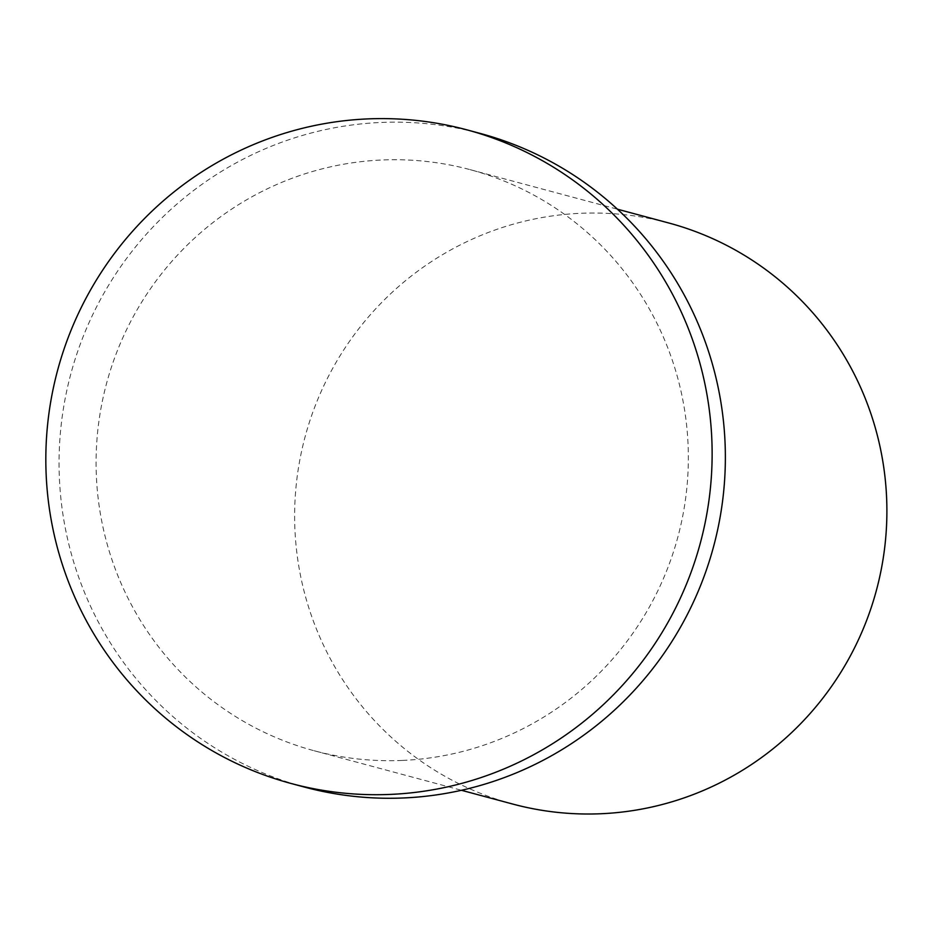 <?xml version="1.0" encoding="UTF-8"?>
<svg xmlns="http://www.w3.org/2000/svg" width="933" height="933" viewBox="0 0 933 933"><rect width="100%" height="100%" fill="white"/><g stroke="black" fill="none" stroke-linecap="round" stroke-linejoin="round"><path stroke-width="0.7" stroke-dasharray="4.67 3.5" d="M512.765 804.059A300.834 295.796 105 0 1 305.091 436.819A300.834 295.796 105 0 1 668.774 222.987M304.461 787.079A338.434 332.766 105 0 1 70.826 373.923A338.434 332.766 105 0 1 479.97 133.361M402.181 760.442A300.834 295.796 105 0 1 314.211 750.762A300.834 295.796 105 0 1 106.537 383.51A300.834 295.796 105 0 1 470.22 169.678A300.834 295.796 105 0 1 686.35 492.601A300.834 295.796 105 0 1 402.181 760.442M314.211 750.762L461.45 790.286M470.22 169.678L617.459 209.202"/><path stroke-width="1.4" d="M617.459 209.202L668.774 222.987A300.834 295.796 105 0 1 884.892 545.91A300.834 295.796 105 0 1 600.724 813.751A300.834 295.796 105 0 1 512.765 804.059L461.45 790.286M390.181 794.415A338.434 332.766 105 0 1 291.224 783.522A338.434 332.766 105 0 1 57.589 370.378A338.434 332.766 105 0 1 466.733 129.804A338.434 332.766 105 0 1 709.873 493.102A338.434 332.766 105 0 1 390.181 794.415M466.733 129.804L479.97 133.361A338.434 332.766 105 0 1 723.11 496.659A338.434 332.766 105 0 1 403.418 797.972A338.434 332.766 105 0 1 304.461 787.079L291.224 783.522"/></g></svg>
